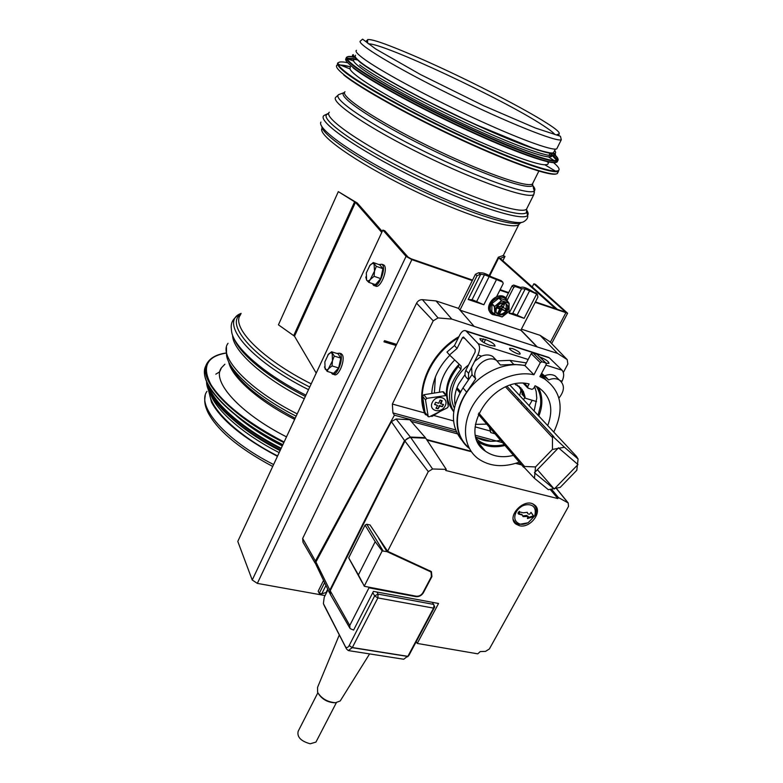 <?xml version="1.0" encoding="UTF-8"?>
<svg xmlns="http://www.w3.org/2000/svg" width="783" height="783" viewBox="0 0 783 783"><rect width="100%" height="100%" fill="white"/><g stroke="black" fill="none" stroke-linecap="round" stroke-linejoin="round"><path stroke-width="1.17" d="M277.622 455.931C237.738 435.74 209.394 408.227 209.374 391.97M277.446 456.323C243.239 438.147 221.246 420.109 211.479 402.208L208.405 389.758M557.32 147.693L556.733 148.868C552.426 151.148 517.24 138.278 471.435 116.921C425.678 95.614 378.923 70.176 363.087 58.275C357.234 53.9 355.022 51.238 356.441 50.308M350.255 67.26L349.932 68.884C350.481 70.401 352.693 72.692 356.568 75.745C371.122 87.295 412.367 110.354 455.109 130.516C497.88 150.698 534.603 164.489 544.851 164.792L547.699 164.41L548.364 163.079M353.769 59.254L353.564 60.976C354.259 62.434 356.48 64.597 360.219 67.465C374.832 78.731 415.822 101.487 458.417 121.668C501.022 141.86 537.823 156.032 548.443 156.864L551.604 156.61M355.531 55.241C354.092 56.219 356.265 58.911 362.049 63.315C377.69 75.227 423.867 100.449 469.095 121.463C514.372 142.526 549.226 155.103 553.561 152.695L554.168 151.481M366.532 41.636L365.671 41.47L366.532 41.636M286.5 436.875C239.774 413.277 211.224 381.125 221.442 367.804L224.917 364.203M282.262 445.977C263.861 436.474 248.456 426.324 236.075 415.519M396.404 344.833L384.267 341.153L396.404 344.833M316.215 373.109L294.496 336.22L278.435 324.828L338.325 191.639L355.462 202.347L381.771 232.404M338.325 191.639L357.312 203.051L382.231 231.435M557.565 309.559L500.298 258.449L504.976 256.433L502.833 260.71M555.861 308.972L498.693 257.861L498.321 257.196L503.224 255.532L504.976 256.433M534.446 478.296L523.25 466.414L535.513 466.942L534.446 478.296L548.345 489.688L560.188 487.398L576.817 470.27L578.089 459.014L576.454 456.352L510.095 385.324M552.416 449.442L552.495 436.072L564.465 447.24L552.416 449.442L535.513 466.942M578.089 459.014L564.465 447.24M534.437 472.736L558.504 447.827L577.971 464.554L554.227 489.032L534.437 472.736M537.392 469.683L554.227 489.032M325.082 595.569L257.333 583.384L252.224 580.007L237.787 541.425L382.867 230.065L406.064 256.374L411.858 259.643L472.296 280.578M396.081 345.489L383.954 341.809L384.492 340.683L396.629 344.373M472.541 280.079L410.987 258.742L408.09 257.108L384.825 230.789L382.867 230.065M499.897 290.141L508.421 293.096M535.19 302.365L567.616 313.229L535.513 284.366L533.859 283.779L565.659 312.182L535.435 301.895M508.666 292.607L500.151 289.651M533.859 283.779L532.234 286.95M426.96 415.068L425.404 414.638L424.503 412.915L392.361 404.057L433.224 320.815L438.04 317.918L451.82 319.102L536.962 346.859L520.842 330.191M505.994 297.863L512.111 285.815L513.687 285.041L515.331 286.549L521.605 288.751L525.197 288.917L537.324 294.281L537.921 297.09L520.822 330.23L460.032 310.176M474.077 326.325L458.437 308.336L436.023 300.926L422.429 299.664C419.874 299.615 417.916 300.789 416.566 303.187L302.659 538.459L302.992 542.237L315.138 563.134M536.962 346.859L557.565 353.407L567.195 359.612L549.656 341.535L540.084 335.33L521.38 329.144M490.931 441.289L476.73 437.443M456.411 431.952L394.407 415.176L392.929 412.915L392.361 404.057M315.676 563.995L315.422 561.01L394.407 415.176M475.976 436.983C482.994 441.25 491.176 442.336 500.513 440.252M534.123 411.046L536.776 398.156L536.179 391.627L534.632 386.596M462.567 441.103C450.264 426.451 450.401 408.716 462.998 387.888L472.012 374.666L471.62 367.315L474.635 361.384L481.525 356.128C485.734 354.464 489.483 354.582 492.771 356.471L496.226 360.297M541.356 373.824L548.609 379.921L544.714 375.781C548.658 374.196 552.142 374.235 555.176 375.918L558.054 378.757M541.601 373.364L544.557 375.85M541.983 374.94L540.945 374.607M497.156 360.885L509.899 360.356L526.362 362.921M538.381 387.448C542.854 395.963 543.001 405.496 538.821 416.067M504.986 445.478C494.367 448.033 485.225 446.702 477.571 441.485M476.641 439.175L478.11 440.349C485.362 445.458 494.073 446.878 504.252 444.627M538.068 415.254L540.505 405.721C541.347 398.302 539.898 391.813 536.179 386.264M469.34 448.424C454.257 437.129 452.662 412.132 466.658 392.126L475.731 378.835C470.622 368.548 487.261 353.945 496.618 360.523L500.357 364.986L513.824 364.408L525.08 365.367L531.207 353.632L532.841 352.79L537.148 354.386M548.609 379.921C552.622 378.238 556.175 378.258 559.268 379.961C564.886 384.659 564.768 390.697 558.935 398.097M475.731 378.835L472.012 374.666M541.19 374.137L545.731 379.657M469.027 447.817C454.727 436.297 453.308 412.338 466.599 392.626C479.764 372.865 505.426 361.09 524.953 365.612L525.08 365.367M513.442 455.373C502.529 458.026 493.202 456.636 485.44 451.204C456.303 432.842 493.133 374.9 529.102 383.944L527.654 386.694L528.114 388.182L531.951 389.337L533.624 388.495L535.073 385.755L538.508 387.526C550.752 396.286 553.816 408.98 547.728 425.6M519.237 462.156C503.244 467.784 489.502 466.59 478.012 458.564C463.017 447.377 461.079 423.074 474.478 402.814C487.731 382.495 514.03 370.202 533.937 374.754L540.309 362.646L541.963 361.795L545.859 363.028L546.26 364.535L539.888 376.594L544.43 378.845C561.528 391.373 564.631 409.108 553.757 432.05M533.937 374.754L524.953 365.612M561.626 382.045L562.086 381.184C564.181 376.584 564.181 372.933 562.086 370.232L549.372 357.88L547.738 357.097M471.62 367.315L468.577 373.325L468.459 379.882M454.473 345.577L457.066 348.435L449.52 354.983L446.966 352.096L454.473 345.577L459.836 334.86C461.804 331.307 463.83 329.966 465.914 330.837L478.168 343.668C480.087 346.399 479.989 350.177 477.875 355.002L474.635 361.384M449.52 354.983L461.167 366.121L460.942 369.312C448.757 384.159 446.339 398.244 453.7 411.564M453.68 411.711C443.472 398.263 445.028 383.161 458.358 366.395L459.083 364.124M512.405 348.533C517.426 350.539 520.01 352.34 520.166 353.926C518.972 355.316 508.03 349.414 509.723 348.298L512.405 348.533M539.653 356.852C545.692 359.328 548.795 361.501 548.981 363.381L546.103 363.165M489.453 345.176C483.258 342.709 480.087 340.507 479.92 338.569L485.538 339.548C491.695 342.005 494.856 344.207 495.022 346.145L489.453 345.176M468.283 379.559L467.343 378.502C464.838 376.525 464.348 373.785 465.875 370.29L475.124 352.027L475.193 349.561L463.467 337.013L462.459 337.679L457.066 348.435M468.606 364.888C463.017 369.165 458.681 374.313 455.589 380.342C450.783 390.404 450.352 399.614 454.297 407.963M522.388 390.932L519.53 387.908L520.773 387.683L521.116 389.161L522.134 389.317L522.388 390.932L523.259 391.128L525.001 396.717L524.747 397.147L521.889 394.113L522.349 392.968M524.219 394.945L521.361 391.911L521.703 391.03M523.426 392.86L520.568 389.836L520.783 389.229M521.116 389.161L518.248 386.136M515.478 383.983L516.007 385.06L517.446 385.011L517.906 386.205L519.207 386.244L519.618 387.585M517.906 386.205L516.643 384.874M516.007 385.06L515.067 384.061M522.741 395.004L525.599 398.302L536.541 401.552M524.747 397.147L525.599 398.302M517.915 399.741L518.424 398.645M519.638 395.542L521.008 390.296M465.024 374.626L458.681 383.915C455.158 391.04 453.954 397.979 455.08 404.733M475.389 424.357L486.723 424.122M440.212 411.388L431.971 416.448L430.748 416.106M448.033 404.449L447.631 401.532M459.112 364.271C450.059 373.814 445.83 384.169 446.437 395.346M425.404 414.638C415.186 390.678 430.102 354.738 458.329 337.874M427.988 416.38L425.022 412.455L422.605 396.267L423.848 394.74L431.746 393.467C432.656 379.53 438.676 366.787 449.814 355.267M454.717 359.955C445.312 369.684 440.212 380.45 439.41 392.244L442.747 391.706L443.804 392.185M489.855 427.782L490.794 432.608L490.08 430.983L475.115 426.862M494.954 433.753L490.794 432.608M526.685 409.206L527.351 408.266M529.093 405.663L532.234 400.27M524.796 397.451L523.563 399.741M521.938 402.442L521.312 403.411M453.543 420.911L433.625 415.43M489.336 427.175L490.598 431.59M567.195 359.612L567.861 363.997L563.339 372.473M424.503 412.915C414.931 388.622 430.572 352.918 458.955 336.621M557.565 353.407L540.084 335.33M537.089 346.771L520.92 330.044M451.82 319.102L436.023 300.926M502.578 442.669L475.604 435.348M455.579 429.916L392.929 412.915M435.387 376.995L434.389 393.046M447.465 407.767L429.476 416.742L428.232 416.693L425.512 399.907L426.774 398.371L446.535 395.464L448.297 406.377L447.465 407.767M432.333 402.315C428.027 410.791 440.966 414.364 445.145 405.917C449.501 397.5 436.552 393.78 432.333 402.315M431.746 393.467L439.41 392.244M434.575 404.498L437.599 405.516L435.935 408.266L438.069 408.863L439.733 406.113L442.405 406.7L443.53 404.478L440.858 403.891L442.18 400.71L440.046 400.103L438.715 403.284L435.691 402.276L434.575 404.498M440.858 403.891L440.389 403.314L441.808 400.495M442.405 406.7L443.149 404.41M439.733 406.113L439.263 405.535L442.101 406.328M438.069 408.863L439.263 405.535M436.033 408.119L437.775 408.491M437.599 405.516L434.643 404.234M329.477 592.829L316.009 564.641L315.931 561.998L391.412 421.646L396.081 418.993L409.773 419.737L425.375 437.668L425.12 438.157M411.202 421.381L457.321 433.821M476.583 439.018L477.121 439.165M330.005 593.925L329.849 590.167L404.537 440.584L410.341 437.041L425.375 437.668M426.627 439.537L471.033 451.223M516.369 463.144L521.165 464.407M349.512 627.565L330.485 594.659L330.191 590.764L404.948 441.113C406.279 438.823 408.207 437.638 410.752 437.57L425.737 438.186L446.271 469.389L445.713 470.475L557.858 498.575L558.426 497.557L568.194 502.94L568.527 506.395L489.375 648.96L485.538 651.378L480.214 651.583L477.777 653.844L417.27 643.43L438.558 603.478L373.422 591.38L353.613 630.061L350.823 628.935L349.942 628.318L349.766 625.48L368.989 587.818L368.685 587.289M426.97 440.056L471.386 451.722M515.664 463.36L521.605 464.926M362.196 582.503L348.689 557.868L365.074 525.099L366.757 524.248L370.007 524.943L387.624 551.291L428.281 471.62L432.588 468.988L446.271 469.389M519.981 524.072C522.281 524.708 525.06 524.209 528.319 522.574L534.593 516.056C538.547 502.05 524.248 503.479 520.529 507.267C516.183 509.713 510.399 520.362 519.981 524.072M533.243 516.819L527.478 518.493L528.28 516.428L523.132 516.623L522.31 515.048L518.649 514.108L519.941 512.004L523.298 512.806L527.262 512.327L528.085 513.912L529.455 514.284L531.099 512.415L533.654 516.075L533.243 516.819L532.665 516.105L527.585 517.72M368.989 587.818L415.93 596.656C419.062 596.9 421.548 595.599 423.388 592.76L431.922 576.572L431.413 571.619L387.624 551.291M519.295 525.677C530.414 528.897 543.549 510.956 534.417 504.908C524.708 496.804 505.593 516.78 515.977 524.121L519.295 525.677M557.858 498.575L550.449 489.727M558.426 497.557L551.888 489.639M416.194 641.737L417.27 643.43M369.302 587.867L369.018 587.348M532.773 503.968L533.409 504.389C536.561 507.1 537.118 510.81 535.073 515.527L528.085 522.78L518.816 524.444L515.615 522.936L513.305 519.658M527.194 512.278L527.664 513.276M530.982 512.366L533.066 515.361L532.665 516.105M522.623 515.958L526.519 515.429L528.28 516.428M521.909 514.666L518.512 513.521M518.767 514.167L518.013 512.914L519.364 511.289M376.848 592.017L378.072 594.121L377.866 597.918L352.34 647.541L407.884 656.33L433.547 608.117L434.027 605.484L432.373 602.333M327.989 589.726L324.201 597.331L323.389 603.585L345.342 646.523C346.487 648.167 347.75 647.864 349.14 645.623L374.656 595.892L372.786 592.623M349.198 645.505L352.262 647.678L407.816 656.457L409.118 655.028L407.718 656.683M349.14 645.623L352.262 647.678L348.298 650.575L346.546 649.019L324.769 606.659M348.65 650.634L403.725 659.247L409.059 655.136M433.958 605.073L434.722 606.933L409.118 655.028M339.303 634.925L317.555 687.376L317.604 692.329C321.588 698.632 327.558 702.097 335.516 702.723L340.233 700.951L340.908 699.865M335.065 702.733L334.302 702.742C327.764 702.322 322.586 699.493 318.769 694.257M316.459 741.09L315.94 742.098L310.176 743.781C300.887 741.158 296.884 736.999 298.157 731.312L317.839 692.798M345.342 646.523L346.546 649.019M430.17 571.58L431.061 572.187L431.423 576.542L422.898 592.721C421.264 595.276 419.042 596.431 416.233 596.196L364.359 586.301L358.399 574.918L375.194 541.67L382.163 550.948L386.929 551.624L430.17 571.58L429.505 570.562M378.678 538.254L386.929 551.624M382.163 550.948L364.252 586.154M484.511 274.745L502.745 282.125L501.12 280.627L491.587 276.908C486.644 273.952 483.15 272.611 481.114 272.885L478.638 272.729L480.224 274.226L484.511 274.745M472.11 299.625L483.845 304.763L468.195 299.498L472.051 299.723M537.089 294.183L531.902 291.08C527.106 288.222 523.749 286.911 521.83 287.155L520.578 287.459L513.687 285.041M512.669 313.454L509.097 313.269L524.14 318.329L512.767 313.269M496.53 296.816L503.195 283.622L502.745 282.125M507.472 299.674L513.756 287.322L512.111 285.815M515.331 286.549L513.756 287.322M458.495 308.394L475.418 274.285L478.638 272.729M480.224 274.226L476.994 275.792L459.954 310.078M535.415 292.676L536.238 293.312M326.854 592.017L326.149 592.379M326.071 592.516L321.784 593.788L319.268 593.328L318.182 591.234L323.545 580.418M324.593 582.611L319.268 593.328M374.46 285.589L375.311 285.883C380.215 289.886 388.994 267.933 383.67 264.908L382.672 264.556M372.326 283.573L373.501 285.257C378.385 289.26 387.164 267.287 381.859 264.262L378.874 264.537M373.246 262.55L379.824 264.879L382.936 268.677L380.734 278.621L375.419 284.64L368.822 282.36L374.519 271.075L374.088 264.184C373.031 263.059 371.651 263.45 369.928 265.349L366.307 272.895L366.61 280.167C367.648 281.342 369.028 280.98 370.76 279.1L374.108 276.311L374.519 271.075L376.329 266.337L373.246 262.55L369.576 265.78M365.798 276.976L366.61 280.167L368.822 282.36M374.108 276.311L380.734 278.621M376.329 266.337L382.936 268.677M333.069 374.215L334.096 374.528C338.422 377.67 345.851 359.368 342.171 354.562L340.546 353.485M331.14 372.571L332.295 373.98C336.602 377.122 344.04 358.8 340.37 353.994L339.558 353.182L336.984 353.466M331.542 351.773L338.07 353.808L340.83 358.115L338.628 367.941L333.666 373.334L327.118 371.348L332.462 360.787L332.207 353.701C331.278 352.399 330.005 352.595 328.4 354.288L324.867 361.873L325.082 368.93C326.002 370.271 327.265 370.105 328.88 368.431L332.041 365.925L332.462 360.787L334.272 356.079L331.542 351.773L327.862 354.963M324.446 366.953L327.118 371.348M334.272 356.079L340.83 358.115M332.041 365.925L338.628 367.941M506.053 303.794L506.435 310.019C503.988 313.777 501.012 314.972 497.508 313.601L496.921 313.19M494.513 314.472L491.841 311.722L491.92 303.501L499.221 297.951L506.347 300.515M498.81 308.257L501.257 306.143M498.301 306.084L498.115 307.592M498.008 312.554L498.869 312.975L497.949 312.662L499.544 309.53L497.998 307.513M497.773 307.298L496.481 307.788M504.301 303.775L501.825 305.027M502.921 307.484L501.345 305.977M499.779 313.278L498.869 312.975L499.838 313.171L501.374 310.146L502.167 309.755L504.908 310.685L505.515 309.706L505.006 310.714L500.611 308.257L499.828 308.649L499.652 313.151M496.97 306.819L497.577 305.84L496.97 306.819M503.645 303.55L502.676 303.354L503.645 303.55M505.515 309.706L506.033 308.698L505.515 309.706M504.506 303.97L503.117 307.709L505.935 308.668M497.577 305.84L500.337 306.779L502.676 303.354M499.319 308.796L496.559 307.866M294.653 419.394C258.175 400.857 231.161 376.594 228.665 361.736M295.181 418.259C259.036 398.919 237.2 380.734 229.673 363.674M296.15 416.184C257.49 396.638 228.91 371.025 226.571 355.599L226.444 347.329M297.217 413.894C248.113 389.22 217.743 356.324 228.049 343.267M304.264 398.753C262.344 377.631 232.345 350.148 232.629 335.33M305.35 396.423C268.628 377.886 240.038 354.21 234.137 338.745M305.938 395.17C264.194 374.186 233.442 347.035 231.621 331.561C231.142 326.394 229.194 320.13 241.154 313.366M308.502 389.66C248.974 359.945 218.3 321.686 241.144 313.386M309.735 387.027C255.297 359.788 224.29 324.573 240.743 314.306M311.203 383.876C261.679 359.025 230.584 326.922 240.508 314.844M519.726 223.253L518.826 224.535C512.728 230.515 462.606 214.591 408.746 188.126C354.816 161.729 316.244 134.147 322.253 128.109M503.273 255.561L518.826 224.535L520.607 222.773C512.483 227.236 465.259 211.997 413.727 187.029C362.167 162.13 321.764 134.93 321.823 126.494M526.333 209.668C528.173 212.164 528.603 214.033 527.625 215.266C528.212 217.684 526.871 219.857 523.582 221.795C515.253 226.512 464.006 209.58 409.832 182.879C355.599 156.238 316.42 128.666 320.922 122.07M526.656 208.904L526.646 212.281L527.625 215.266C523.504 222.225 470.426 205.146 412.719 176.704C354.944 148.32 315.226 119.74 324.407 115.277L326.266 114.582M526.382 211.733L526.646 212.281C522.545 218.966 470.534 202.102 414.041 174.257C357.479 146.48 318.456 118.546 327.314 114.201L328.097 113.819M527.399 207.407L526.479 209.257C520.656 214.679 470.025 197.815 415.665 171.017C361.227 144.278 322.684 117.264 329.3 112.233M534.446 191.884L533.84 194.566C528.3 199.401 477.757 181.881 423.163 154.975C368.499 128.118 329.526 101.594 335.897 97.17L338.687 94.606L340.478 93.989M532.274 184.974C534.848 187.803 535.523 189.76 534.3 190.866C529.768 196.044 479.48 178.593 424.826 151.657C370.095 124.771 331.424 98.443 338.687 94.606L344.412 92.511M532.802 183.232L532.479 185.63C528.006 190.406 479.597 173.405 427.068 147.517C374.48 121.688 337.072 96.456 343.845 92.815L344.52 92.414M533.184 182.478L532.43 183.976C527.331 188.263 479.539 171.311 427.9 145.863C376.202 120.465 339.059 95.614 344.98 91.738M273.61 464.554C225.23 440.183 196.044 405.995 206.996 391.314M539.017 170.782L532.43 183.976L534.3 190.866L533.84 194.566L526.479 209.257L527.018 213.416M533.438 188.39L533.81 189.457M368.46 43.868C383.406 42.967 504.389 99.832 543.02 125.407C549.421 129.547 553.375 132.601 554.883 134.568M561.303 139.746C556.86 142.349 506.65 122.314 451.184 94.997C395.669 67.71 355.1 43.075 360.532 40.961L362.578 39.15L375.723 48.986L420.618 74.61L483.512 105.666L535.386 128.011L560.432 136.252L561.303 139.746L556.733 148.868M365.299 41.098L366.513 41.362M343.835 75.031C360.434 88.577 411.124 116.775 461.461 140.02C511.857 163.324 551.026 176.811 556.615 173.816M557.379 171.604L557.105 171.017L557.388 171.604M548.188 162.492L546.338 161.112M340.341 65.048L350.471 66.78C344.843 65.341 340.899 64.803 338.628 65.165M336.974 65.097C335.33 66.379 337.551 69.491 343.629 74.424C360.337 88.058 411.623 116.55 462.342 139.942C513.11 163.383 552.24 176.782 557.359 173.542L558.152 171.986M558.015 171.467L557.75 170.89M347.711 62.738C340.732 61.27 337.551 61.749 338.168 64.177L337.992 62.757C336.367 64.01 338.599 67.093 344.686 71.997C361.452 85.553 412.788 114.015 463.526 137.446C514.323 160.926 553.434 174.423 558.514 171.262C557.379 170.851 560.912 170.723 555.45 171.095C560.922 171.076 560.227 168.188 553.356 162.443M349.932 68.884L338.168 64.177C338.667 65.821 341.036 68.336 345.264 71.723C361.129 84.486 407.375 110.413 455.432 133.061C503.528 155.739 544.449 170.997 555.45 171.095L544.851 164.792M352.976 67.759C370.036 81.197 423.769 110.472 473.872 133.227C524.052 156.062 558.338 167.033 556.938 161.063M556.791 160.554L552.201 155.425L556.821 160.554M551.682 154.985L549.881 153.546L551.682 154.985M354.572 59.351L356.754 59.86L354.582 59.361M347.065 58.686L353.799 59.195L347.045 58.754M346.115 58.461C344.579 59.577 346.8 62.474 352.771 67.142C369.077 79.944 418.181 106.968 466.502 129.352C514.881 151.785 552.113 164.929 556.84 162.15C558.543 161.19 557.085 158.783 552.446 154.926M551.839 154.417L550.645 153.468M356.431 59.234L354.914 58.872M354.024 58.676L346.81 58.138M354.386 57.022C348.552 55.857 346.086 56.396 346.996 58.656L346.683 57.149C345.156 58.255 347.378 61.133 353.368 65.792C369.693 78.545 418.827 105.558 467.157 127.962C515.547 150.414 552.769 163.618 557.476 160.877C559.16 159.947 557.731 157.589 553.18 153.791M354.582 57.404C350.578 56.552 348.004 56.435 346.84 57.061M353.564 60.976L346.996 58.656C347.681 60.183 349.991 62.474 353.916 65.508C369.263 77.439 412.964 101.731 458.427 123.264C503.929 144.826 543.04 159.83 554.11 160.574C559.483 160.877 559.297 158.587 553.561 153.683M359.691 64.901C376.564 77.928 429.779 106.664 478.178 128.559C526.685 150.532 558.132 160.358 554.325 153.595M360.66 62.709C377.954 75.99 433.606 105.852 482.749 127.903C532.009 150.052 561.607 158.763 554.648 150.522M284.102 442.023C247.741 422.918 223.4 403.862 211.087 384.864C201.613 367.002 206.624 356.402 226.14 353.074M283.857 442.561C229.253 415.352 195.848 377.866 207.603 362.509C210.96 357.469 217.136 354.298 226.13 352.996M282.869 444.675C228.303 417.486 194.947 379.941 206.732 364.516M282.761 444.91C244.727 425.805 214.767 400.573 207.241 382.721M281.195 448.277C242.75 428.888 213.485 403.01 208.63 385.765M280.94 448.806C240.224 428.311 210.118 400.681 207.417 383.367M280.402 449.98C237.102 428.213 206.33 398.567 206.575 381.448M206.546 381.38C206.105 398.684 236.818 428.35 280.285 450.235C237.171 428.526 206.546 399.007 206.771 381.938M280.089 450.656C262.716 441.71 247.927 432.118 235.722 421.861M215.814 374.166L219.68 371.827M293.733 335.535L354.63 201.74M294.496 336.22L355.462 202.347L357.312 203.051M500.298 258.449L498.693 257.861L489.737 275.782M553.865 436.816L507.051 386.411L553.63 436.591M505.622 386.998L552.044 437.139M524.189 466.042L478.765 413.052M460.551 391.794L457.018 387.663M456.577 388.867L459.964 392.831M478.256 414.217L523.582 467.226M252.224 580.007L406.064 256.374L408.09 257.108M257.333 583.384L411.858 259.643M550.351 342.259L565.757 312.955M513.824 364.408L509.899 360.356M466.658 392.126L462.998 387.888M527.654 386.694L524.483 383.376M541.963 361.795L532.841 352.79M545.859 363.028L536.707 354.024M540.309 362.646L531.207 353.632M562.086 381.184L560.197 380.597M481.525 356.128L477.875 355.002M460.942 369.312L458.358 366.395M483.395 338.873L482.083 341.466M483.953 342.67L485.538 339.548M464.808 338.432L462.459 337.679M549.372 357.88L466.472 331.287M562.086 370.232L545.947 365.123M528.153 359.485L478.168 343.668M525.001 396.717L522.144 393.673M524.424 394.495L521.566 391.461M523.592 392.41L520.734 389.376M522.506 390.472L521.272 389.161M521.184 388.701L520.088 387.536M519.638 387.125L518.649 386.088M517.876 385.765L517.025 384.864M515.928 384.629L515.341 384.013M468.577 373.325L465.875 370.29M438.04 317.918L422.429 299.664M433.224 320.824L416.566 303.187M315.422 561.01L302.659 538.459M427.919 416.145L425.022 412.455M425.512 399.907L422.605 396.267M426.774 398.371L423.848 394.74M445.742 395.307L442.747 391.706M315.931 561.998L329.849 590.167M391.412 421.646L404.537 440.584M396.081 418.993L410.341 437.041M428.291 471.62L404.948 441.113M349.766 625.48L330.191 590.764M432.588 468.978L410.752 437.57M567.939 502.774L556.547 488.739M373.129 588.64L372.806 588.053M415.93 596.656L415.597 596.069M527.331 512.865L527.908 513.579M533.066 515.361L533.654 516.075M527.429 517.994L527.859 518.532M526.519 515.429L527.096 516.154M525.843 515.606L526.421 516.32M521.547 514.245L522.124 514.969M518.013 512.914L518.591 513.628M434.027 605.484L434.722 606.933L433.547 608.117L377.866 597.918L374.656 595.892L378.072 594.121L433.684 604.407M323.712 604.456L324.886 606.884M345.303 646.435L346.497 648.911M366.757 524.248L383.063 550.831M348.689 557.868L358.399 574.918M365.074 525.099L375.194 541.67M476.778 301.318L489.238 276.409M517.211 314.942L529.69 290.62M468.195 299.498L480.684 274.383M483.845 304.763L496.344 279.883M509.097 313.269L521.605 288.751M524.14 318.329L536.658 294.026M476.994 275.792L475.418 274.285M325.943 585.43L321.784 593.788M506.973 310.538C504.526 314.296 501.551 315.49 498.047 314.13C491.949 310.978 499.652 299.781 505.456 303.393C507.815 305.027 508.324 307.406 506.973 310.538M507.286 310.714C511.191 303.207 500.288 299.468 496.491 307.063C492.615 314.619 503.528 318.241 507.286 310.714M508.97 303.393L509.048 311.174L502.128 316.831L494.954 314.57L494.817 306.368L501.668 300.897L508.842 303.217M509.048 311.174L509.087 303.236L506.2 300.339M506.141 300.32L508.852 302.894L501.903 300.848M499.221 297.951L501.668 300.897M498.751 298.049L501.443 300.623L494.817 306.368M491.92 303.501L494.699 306.593M491.695 303.951L494.357 306.544L494.836 314.394M491.841 311.722L494.954 314.57M494.797 314.707L501.893 316.88M502.157 316.88L508.93 311.399M496.402 315.255C489.629 313.063 488.396 308.355 492.732 301.132C499.231 295.612 504.262 295.857 507.805 301.866M508.431 302.463L504.751 297.002C495.218 291.129 482.671 309.422 492.615 314.6L497.557 315.637M491.156 313.474C483.551 306.926 496.06 291.501 504.644 296.894L506.464 298.333M497.743 305.899L497.303 307.22M501.326 308.571L502.295 306.916M496.862 307.523L497.655 305.869L497.166 307.22M501.639 308.737L502.569 307.181M501.374 310.146L499.828 308.649M502.167 309.755L500.611 308.257M502.97 307.005L501.521 305.615M520.607 222.773L522.261 222.235M328.733 113.222L324.407 115.277M558.974 133.932L558.896 135.077L558.152 135.361M366.708 40.501L367.472 40.305M272.719 466.472C235.634 446.731 216.695 428.565 208.415 413.336C203.609 403.734 204.735 399.389 205.224 395.689M367.53 43.124L367.648 39.59C369.879 39.287 374.548 40.383 381.664 42.869C390.091 45.708 412.387 54.732 433.939 64.597C474.038 82.812 524.669 108.866 547.131 123.342C555.91 128.872 559.923 132.366 559.179 133.834L556.351 134.94M549.167 154.965L549.969 153.36M558.514 171.262L557.065 173.679M547.699 164.41L549.03 161.748M548.443 156.864L554.11 160.574L557.476 160.877L556.723 162.198M353.877 56.19C352.477 55.926 352.076 55.495 352.683 54.918L353.143 54.653C354.425 54.918 349.805 53.234 360.611 62.699L384.815 78.212L422.751 98.922L473.02 123.469L537.618 150.042L555.255 154.124C555.764 153.879 555.255 157.726 554.384 153.585M553.561 152.695L555.353 149.113M221.442 367.804L219.984 371.122M282.751 444.93C233.51 420.285 200.379 386.743 204.872 369.312M279.169 452.613C243.953 434.839 216.725 410.83 210.891 394.877M489.179 275.479L498.282 257.284M567.616 313.229L551.643 343.59M559.268 379.961L555.176 375.918M496.618 360.523L492.771 356.471M478.11 440.349L476.309 438.177M527.605 387.781L523.357 383.337M485.44 451.204L477.747 441.857M536.844 354.092L545.996 363.097M544.43 378.845L540.691 375.077M548.766 357.42L465.914 330.837M446.535 395.464L443.54 391.872M556.664 488.7L568.194 502.94M513.893 521.478L515.977 524.121M527.957 513.756L527.507 513.198M522.653 516.036L523.132 516.623M522.31 515.057L521.732 514.343M518.64 514.108L518.062 513.394M535.073 515.527L534.593 516.056M340.233 700.951L369.586 653.913M315.94 742.098L336.367 702.664M408.932 655.342L407.62 656.79M430.219 570.885L431.061 572.187M471.934 299.948L484.393 274.95M502.872 282.183L501.247 280.686M512.552 313.689L525.031 289.279M537.324 294.281L535.641 292.773M327.734 589.178L325.816 593.025M383.67 264.908L381.859 264.262M341.359 353.74L339.558 353.182M497.508 313.601L498.047 314.13C495.433 313.415 495.326 310.518 497.743 305.409C501.786 302.541 504.36 301.876 505.456 303.393M494.67 314.658L502.177 316.929L508.989 311.497L509.116 303.295M508.48 302.512L504.644 296.894C493.789 292.421 485.176 306.936 489.864 311.781M492.615 314.6L497.743 315.696M494.543 314.541L492.008 312.035M499.397 308.835L497.831 307.318M502.96 307.562L501.541 306.192"/></g></svg>
